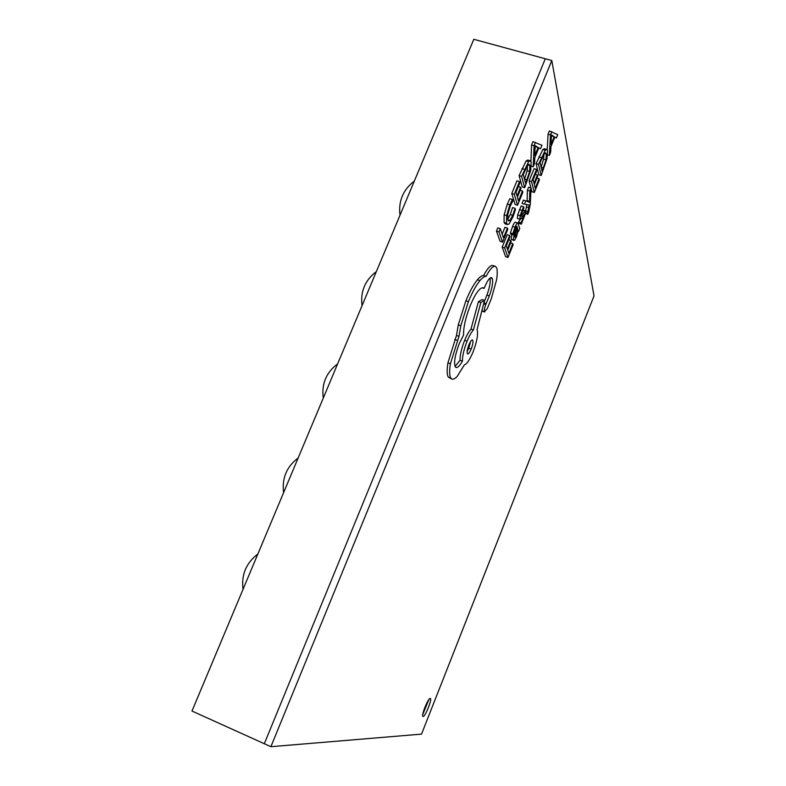 <?xml version="1.0" encoding="UTF-8"?>
<svg xmlns="http://www.w3.org/2000/svg" width="786" height="786" viewBox="0 0 786 786"><rect width="100%" height="100%" fill="white"/><g stroke="black" fill="none" stroke-linecap="round" stroke-linejoin="round"><path stroke-width="1.18" d="M270.885 746.7L191.981 711.035L473.801 39.3L545.297 58.763L264.312 743.723L545.297 58.763L551.792 60.532L270.885 746.7L421.522 734.124L594.019 295.89L551.792 60.532M423.114 716.478C425.226 716.861 432.428 698.842 430.325 698.469L430.227 698.44C428.213 697.811 420.864 716.085 422.986 716.449L423.114 716.478M422.74 714.562L428.851 699.609M531.051 187.933L529.803 191.008L529.469 202.366L525.814 200.852L524.458 204.173L529.214 205.028L527.435 213.183L527.75 214.313L528.546 212.534L530.295 204.262L531.051 187.933L528.634 187.206L527.386 190.271L527.101 201.334M525.323 213.389L527.75 214.313M526.817 204.596L525.461 211.64M525.814 200.852L523.388 200.116L522.042 203.436L524.458 204.173M517.778 222.978L515.361 222.232C514.722 222.035 513.798 223.45 512.57 226.456L510.409 232.99L510.802 234.199L513.219 234.955L515.203 228.52L516.756 226.26L517.149 226.84L515.213 232.155C513.759 236.124 513.248 238.757 513.671 240.064L514.742 240.084L516.5 236.743L518.22 230.269L518.563 231.359L519.752 228.412L517.778 222.978C517.149 222.792 516.215 224.207 514.997 227.213L512.826 233.747L513.219 234.955M511.784 234.503L511.273 239.308L514.015 240.516M512.777 243.64L508.856 253.318L507.736 250.115L511.195 241.597L510.821 240.477L507.353 249.015L506.272 245.91L510.035 236.635L509.662 235.486L507.216 234.719L502.185 247.118L505.604 256.678L507.992 257.444L513.14 244.741L512.777 243.64L510.635 242.972M515.056 208.329L512.727 215.315L509.829 220.463L508.67 220.954L507.884 219.864L507.894 214.077L510.252 206.148L512.826 200.98L512.364 199.487L509.849 198.72L507.324 204.124L504.14 214.814L504.062 222.497L505.044 223.814L507.53 224.59L509.073 223.902L512.924 216.975L515.459 209.646L515.056 208.329L512.58 207.563L510.252 214.549L507.727 219.284M507.412 228.087L503.462 237.804L500.289 228.677L497.764 227.891L496.457 231.104L500.112 241.322L502.578 242.108L507.805 229.257L507.412 228.087L504.936 227.311L502.175 234.11M522.493 190.988L518.475 200.882L517.394 197.207L520.941 188.493L520.578 187.215L517.021 195.95L515.98 192.383L519.841 182.902L519.467 181.586L516.952 180.829L511.784 193.513L515.095 204.488L517.561 205.244L522.847 192.246L522.493 190.988L520.204 190.3M530.265 160.757L527.77 160.02L526.119 160.924L519.074 175.622L522.238 186.95L524.694 187.697L530.776 170.14L531.169 162.171L530.265 160.757L528.624 161.67L521.59 176.378L524.694 187.697M535.443 142.374L534.077 145.744L533.193 166.789L534.588 163.37L534.755 157.868L538.823 147.856L540.562 148.662L541.947 145.263L532.937 141.637L531.562 145.007L530.914 161.425M519.998 219.54L518.505 222.133L518.907 223.44L521.295 224.177L525.068 214.598L525.087 210.707L522.808 213.753L521.432 213.33M522.808 213.753L521.147 216.189L521.147 214.352L523.918 207.966L523.555 206.698L521.128 205.952L517.669 214.922L517.375 218.4L520.47 219.451L524.193 214.273L523.073 218.734L520.902 222.88L518.505 222.133M536.494 169.393L531.533 181.605L534.333 192.432L539.402 179.925L539.098 178.687L535.237 188.208L534.313 184.582L537.722 176.192L537.408 174.924L533.999 183.334L533.105 179.817L536.809 170.69L536.494 169.393L534.058 168.666L529.096 180.878L530.943 187.903M531.031 188.257L531.945 191.715L534.333 192.432M546.722 149.409L544.305 148.701L542.802 149.546L536.091 163.655L538.793 174.826L541.181 175.533L547.056 158.595L547.557 150.833L546.722 149.409L545.229 150.254L538.528 164.382L541.181 175.533M551.811 131.655L550.505 134.897L549.335 155.402L550.672 152.111L550.917 146.746L554.828 137.098L556.409 137.943L557.736 134.661L549.385 130.948L548.068 134.19L547.213 149.861M495.268 266.307L492.812 265.511C490.513 265.02 487.448 268.34 483.606 275.483C481.926 275.473 479.873 276.908 477.426 279.767C473.555 284.542 469.694 291.547 465.872 300.792L458.277 324.913L456.489 335.465L447.922 362.857C446.772 370.049 446.91 374.834 448.354 377.211L452.029 379.098C453.414 379.55 455.173 378.587 457.324 376.209L464.418 364.792C466.825 364.173 469.694 359.939 473.005 352.069C477.014 341.468 478.369 333.952 477.082 329.511L484.52 300.409L480.855 302.522L473.398 330.002C471.423 332.065 469.311 335.779 467.08 341.153C463.917 349.357 462.374 356.019 462.443 361.138C459.839 365.696 457.707 367.819 456.057 367.514L455.271 366.826C453.719 362.562 455.045 354.82 459.27 343.6L463.583 335.013C463.347 327.448 465.597 317.534 470.342 305.273C475.559 293.198 479.843 287.362 483.203 287.774L484.107 288.433L484.677 287.028C487.458 280.553 489.737 277.419 491.515 277.635L492.301 278.519C493.225 282.046 492.242 287.814 489.344 295.841L485.768 304.516C484.51 307.857 484.078 310.244 484.461 311.688L487.3 308.574L491.358 298.552L496.467 280.288C497.459 274.412 497.509 270.237 496.614 267.761L495.268 266.307C492.979 265.815 489.924 269.136 486.102 276.289C484.422 276.289 482.378 277.723 479.941 280.592C476.08 285.377 472.239 292.382 468.407 301.627L460.802 325.768L458.995 336.32L450.417 363.721C449.248 370.913 449.386 375.698 450.81 378.076L452.029 379.098M481.897 310.087L482.329 311.168L484.726 311.963M490.002 278.136C490.7 281.85 489.678 287.48 486.927 295.045L484.058 302.129M484.52 300.409L482.083 299.604L478.399 301.706L470.971 329.187C468.987 331.24 466.874 334.954 464.644 340.318C461.48 348.522 459.938 355.184 460.026 360.302L455.065 366.423M500.289 228.677L498.972 231.899L496.457 231.104M498.972 231.899L502.578 242.108M512.364 199.487L509.839 204.9L506.646 215.59L506.557 223.273L507.53 224.59M520.578 187.215L518.357 186.537M519.467 181.586L514.299 194.28L511.784 193.513M514.299 194.28L517.561 205.244M523.25 174.541L525.618 183.315L529.646 171.456L529.843 165.512L529.066 164.254L527.917 164.883L523.25 174.541M521.59 176.378L519.074 175.622M524.508 179.218L527.17 170.709L527.485 165.424M534.834 155.559L538.125 147.463L535.119 145.646L534.834 155.559M534.077 145.744L531.562 145.007M533.193 166.789L531.365 166.239M540.562 148.662L538.715 148.122M535.079 148.112L535.639 146.736L535.128 146.481M538.125 147.463L535.639 146.736M510.821 240.477L508.748 239.818M509.662 235.486L504.622 247.895L502.185 247.118M504.622 247.895L507.992 257.444M514.889 235.279L515.036 237.195L516.481 234.975L517.601 231.192L517.453 227.793L514.889 235.279M512.826 233.747L510.409 232.99M517.149 226.84L516.225 226.555M517.601 231.192L516.343 230.809M520.902 222.88L521.295 224.177M523.555 206.698L520.086 215.678L520.086 219.569M529.803 191.008L527.386 190.271M529.479 201.324L527.092 200.587M527.435 213.183L525.441 212.574M539.098 178.687L536.966 178.049M537.408 174.924L535.335 174.305M531.533 181.605L529.096 180.878M540.07 162.643L542.094 171.289L546.005 159.843L546.28 154.046L545.563 152.789L544.521 153.368L540.07 162.643M538.528 164.382L536.091 163.655M541.122 167.094L543.607 159.136L543.991 154.066M551.025 144.486L554.189 136.695L551.458 134.828L551.025 144.486M550.505 134.897L548.068 134.19M549.335 155.402L547.655 154.911M556.409 137.943L554.69 137.452M551.399 136.961L551.448 135.811M554.189 136.695L551.792 136.007M471.207 349.053C473.034 344.062 473.457 341.016 472.455 339.916C471.512 339.847 470.323 341.488 468.908 344.818C467.08 349.731 466.658 352.786 467.65 353.975C468.603 354.024 469.782 352.383 471.207 349.053L468.81 348.237L470.578 341.507M486.102 276.289L483.606 275.483M479.941 280.592L477.426 279.767M458.995 336.32L456.489 335.465M480.855 302.522L478.399 301.706M473.398 330.002L470.971 329.187M462.443 361.138L460.026 360.302M484.107 288.433L482.083 287.764M489.344 295.841L486.927 295.045M467.13 351.568L468.81 348.237M512.727 215.315L510.252 214.549M509.829 220.463L507.874 219.854M509.839 204.9L507.324 204.124M506.646 215.59L504.14 214.814M506.557 223.273L504.062 222.497M528.624 161.67L526.119 160.924M524.449 169.373L521.933 168.617M527.042 179.807L524.576 179.07M529.646 171.456L527.17 170.709M529.843 165.512L527.878 164.922M514.997 227.213L512.57 226.456M515.213 232.155L514.044 231.791M513.671 240.064L511.273 239.308M515.469 236.92L514.801 236.704M516.481 234.975L515.076 234.533M523.073 218.734L521.403 218.213M524.635 210.894L522.641 210.284M521.462 216.003L520.971 215.855M521.825 210.383L519.399 209.636M520.086 215.678L517.669 214.922M519.782 219.147L517.375 218.4M529.066 207.651L526.689 206.924M528.143 211.67L525.765 210.943M545.229 150.254L542.802 149.546M541.269 157.632L538.832 156.915M543.46 167.909L541.151 167.221M546.005 159.843L543.607 159.136M546.28 154.046L544.413 153.496M468.407 301.627L465.872 300.792M460.802 325.768L458.277 324.913M457.246 340.348L454.74 339.483M450.417 363.721L447.922 362.857M450.81 378.076L448.354 377.211M467.08 341.153L464.644 340.318M492.301 278.519L490.356 277.89M486.21 303.553L483.881 302.777M485.768 304.516L483.596 303.799M484.461 311.688L482.054 310.883M257.867 553.992C246.146 562.972 241.204 574.753 243.041 589.333M298.149 457.983C286.595 466.737 281.752 478.291 283.608 492.645M337.636 363.869C326.219 372.495 321.435 383.902 323.272 398.099M376.347 271.602C365.038 280.17 360.273 291.518 362.061 305.646M414.301 181.124C403.061 189.711 398.296 201.069 400.005 215.197M525.087 210.707L522.778 210"/></g></svg>
